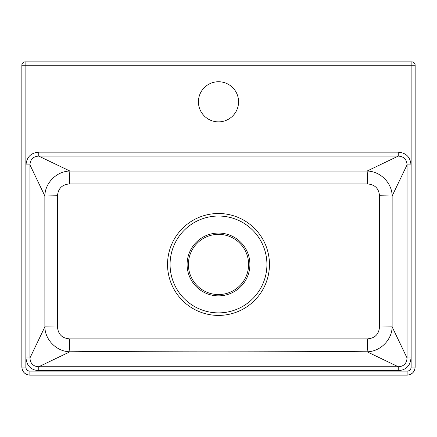 <?xml version="1.0" encoding="UTF-8"?>
<svg xmlns="http://www.w3.org/2000/svg" width="437" height="437" viewBox="0 0 437 437"><rect width="100%" height="100%" fill="white"/><g stroke="black" fill="none" stroke-linecap="round" stroke-linejoin="round"><path stroke-width="0.66" d="M29.874 375.121L29.874 375.126C25.002 374.646 22.331 371.969 21.85 367.096L21.85 65.217A3.343 3.343 90 0 1 25.193 61.874L411.807 61.874A3.343 3.343 90 0 1 415.15 65.217L415.15 367.096C414.664 371.963 411.987 374.635 407.126 375.121L29.874 375.121C25.013 374.635 22.336 371.963 21.85 367.096L25.865 367.096A4.015 4.015 116.6 0 0 29.874 371.111L407.126 371.111A4.015 4.015 63.4 0 0 411.135 367.096L415.15 367.096L415.15 65.217L25.865 65.217L25.865 367.096M398.254 152.152L398.254 156.107L38.746 156.107L38.746 152.152L398.254 152.152C406.088 152.83 410.338 157.08 410.998 164.896L410.998 357.958C410.321 365.791 406.077 370.041 398.254 370.702L398.254 366.752L367.053 351.785C267.996 350.895 168.961 350.895 69.947 351.785C56.854 351.681 44.962 339.991 44.874 326.854L44.858 195.984C44.967 182.868 56.799 171.129 69.925 171.047A13.378 0.513 -89.6 0 0 69.412 183.95C62.13 184.545 58.154 188.478 57.493 195.754L57.504 327.067C58.17 334.343 62.147 338.282 69.423 338.872L367.577 338.872C374.853 338.282 378.83 334.343 379.496 327.067L379.507 195.754C378.846 188.478 374.87 184.545 367.588 183.95L69.412 183.95M367.588 183.95A13.378 0.513 89.6 0 0 367.075 171.047L69.925 171.047L38.746 156.107C33.201 156.435 30.273 159.363 29.956 164.896L44.858 195.984L57.493 195.754M379.507 195.754L392.142 195.984C392.033 182.868 380.201 171.129 367.075 171.047L398.254 156.107C403.799 156.435 406.727 159.363 407.044 164.896L392.142 195.984L392.126 326.854C392.038 339.991 380.146 351.681 367.053 351.785A13.378 0.524 -89.6 0 0 367.577 338.872M238.569 101.805A20.069 20.069 0 0 1 218.5 121.874A20.069 20.069 0 0 1 198.431 101.805A20.069 20.069 0 0 1 218.5 81.741A20.069 20.069 0 0 1 238.569 101.805M69.423 338.872A13.378 0.524 89.6 0 0 69.947 351.785L38.746 366.752C33.212 366.435 30.284 363.502 29.956 357.958L26.002 357.958L26.002 164.896L29.956 164.896L29.956 357.958L44.874 326.854L57.504 327.067M379.496 327.067L392.126 326.854L407.044 357.958C406.716 363.502 403.788 366.435 398.254 366.752L38.746 366.752L38.746 370.702C30.923 370.041 26.679 365.791 26.002 357.958M248.598 264.456A30.098 30.098 0 0 0 203.451 238.389A30.098 30.098 0 0 0 203.451 290.523A30.098 30.098 0 0 0 248.598 264.456A30.098 30.098 0 0 0 203.451 238.389A30.098 30.098 0 0 0 203.451 290.523A30.098 30.098 0 0 0 248.598 264.456M410.998 164.896L407.044 164.896L407.044 357.958L410.998 357.958M398.254 370.702L38.746 370.702M26.002 164.896C26.662 157.08 30.912 152.83 38.746 152.152M411.135 367.096L411.135 61.874M269.46 264.456A50.96 50.96 0 0 1 193.023 308.588A50.96 50.96 0 0 1 193.023 220.324A50.96 50.96 0 0 1 269.46 264.456M407.126 371.111L407.126 375.126L29.874 375.126L29.874 371.111M415.15 367.096C414.669 371.969 411.998 374.646 407.126 375.126L407.126 375.121M249.904 264.456A31.404 31.404 0 0 1 202.801 291.654A31.404 31.404 0 0 1 202.801 237.264A31.404 31.404 0 0 1 249.904 264.456M266.92 264.456A48.42 48.42 0 0 0 194.29 222.52A48.42 48.42 0 0 0 194.29 306.392A48.42 48.42 0 0 0 266.92 264.456M25.865 61.874L25.865 65.217L21.85 65.217C22.047 63.19 23.166 62.076 25.193 61.874M21.85 367.096L21.85 65.217M415.15 65.217C414.953 63.19 413.834 62.076 411.807 61.874"/></g></svg>

